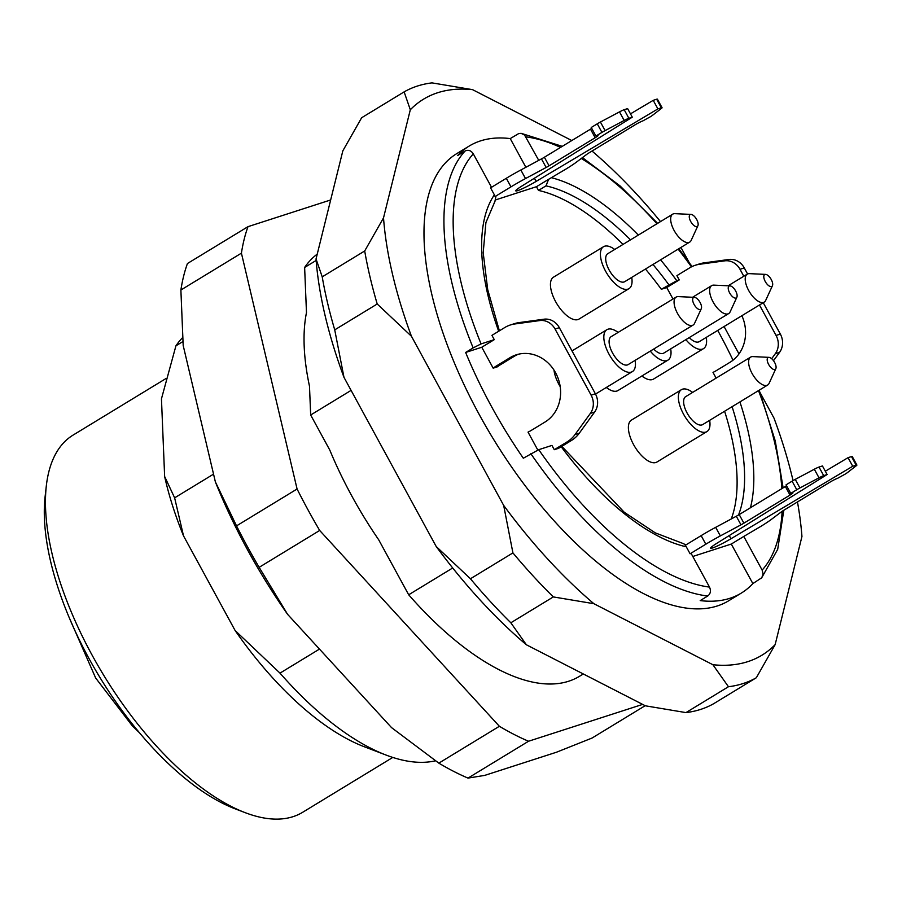 <?xml version="1.0" encoding="UTF-8"?>
<svg xmlns="http://www.w3.org/2000/svg" width="902" height="902" viewBox="0 0 902 902"><rect width="100%" height="100%" fill="white"/><g stroke="black" fill="none" stroke-linecap="round" stroke-linejoin="round"><path stroke-width="1.35" d="M641.886 375.987A24.534 10.971 58.7 0 0 653.555 379.054L703.526 348.623A24.534 10.971 -121.3 0 1 685.858 339.637M606.313 387.477A24.534 10.971 58.7 0 0 617.983 390.543L667.965 360.112A24.534 10.971 -121.3 0 1 650.297 351.126M681.416 389.675L631.434 420.106A24.534 10.971 58.7 0 0 634.828 446.761A24.534 10.971 58.7 0 0 656.949 462.016L706.931 431.584A24.534 10.971 -121.3 0 1 684.798 416.329A24.534 10.971 -121.3 0 1 681.416 389.675A24.534 10.971 -121.3 0 1 682.476 389.19A24.534 10.971 -121.3 0 1 692.646 392.404M603.483 246.731L553.501 277.162A24.534 10.971 58.7 0 0 556.895 303.827A24.534 10.971 58.7 0 0 579.016 319.071L628.998 288.64A24.534 10.971 -121.3 0 1 606.866 273.396A24.534 10.971 -121.3 0 1 603.483 246.731A24.534 10.971 -121.3 0 1 604.543 246.246A24.534 10.971 -121.3 0 1 614.713 249.471M553.975 370.057A24.534 10.971 58.7 0 0 560.198 386.642M733.01 360.191A261.67 117.001 58.7 0 0 719.052 332.838A261.67 117.001 58.7 0 0 717.721 330.414M672.993 299.013L666.736 287.535L661.324 289.271A204.427 91.406 58.7 0 0 645.471 269.044M623.023 244.408A204.427 91.406 58.7 0 0 538.494 190.423L536.465 186.703L495.683 199.872M496.201 366.077L500.463 364.701A36.802 32.731 72.1 0 0 497.453 366.798L493.18 368.174A36.802 32.731 72.1 0 1 496.201 366.077L509.946 357.711A36.802 32.731 72.1 0 1 516.169 354.847A36.802 32.731 72.1 0 1 557.267 376.213A36.802 32.731 72.1 0 1 545.011 422.035L531.267 430.401A36.802 32.731 72.1 0 1 528.031 432.103L537.806 450.03M491.522 187.289L473.291 153.859A255.131 114.069 58.7 0 0 481.07 343.91L494.273 339.648L481.769 347.247L493.18 368.174M481.769 347.247L465.646 352.457A261.67 117.001 58.7 0 0 523.318 458.227L538.742 449.681A255.131 114.069 58.7 0 0 709.502 587.101L691.146 553.445L690.086 553.783L686.287 546.815A210.967 94.327 -121.3 0 1 561.191 446.715M731.263 518.954A204.427 91.406 58.7 0 0 724.599 411.244M716.12 378.118L712.997 372.379A36.802 32.731 -107.9 0 0 716.233 370.677L729.977 362.311A36.802 32.731 -107.9 0 0 741.884 315.7M525.877 167.287L510.239 138.592A261.67 117.001 58.7 0 0 469.141 146.09A261.67 117.001 58.7 0 0 457.596 155.584L465.082 151.017C468.363 149.54 471.092 150.487 473.291 153.859M498.671 331.248A210.967 94.327 -121.3 0 1 494.375 194.843L495.074 196.546L495.953 196.32L494.939 201.349M536.465 186.703L548.596 179.329L545.992 185.857L538.494 190.423M660.591 259.832A210.967 94.327 -121.3 0 1 676.793 280.714L679.229 279.924L666.736 287.535M676.793 280.714L661.324 289.271M683.276 543.602L685.892 544.909M182.576 337.675A248.591 111.149 58.7 0 0 175.935 345.816L161.458 398.808L164.638 476.481L174.627 497.836L213.548 474.136M182.869 341.587L175.935 345.816M174.627 497.836L183.512 535.856L235.106 630.498L279.992 673.129L319.477 649.09M279.992 673.129A248.591 111.149 58.7 0 0 386.101 755.075A248.591 111.149 58.7 0 0 435.486 760.803M316.162 260.441L304.628 267.454L306.477 312.588A226.673 101.351 58.7 0 0 309.487 386.214L310.671 414.999L351.092 390.386M310.671 414.999L329.794 450.075A226.673 101.351 58.7 0 0 378.705 539.791L408.685 594.779L452.703 567.978M692.804 556.478L731.297 544.053L743.789 536.442L762.145 570.109A255.131 114.069 58.7 0 0 782.113 511.333M709.502 587.101C711.171 590.799 710.573 593.764 707.709 596.03L700.211 600.597A261.67 117.001 58.7 0 0 741.309 593.088A261.67 117.001 58.7 0 0 752.854 583.594L731.297 544.053M377.216 303.997A341.802 152.821 -121.3 0 1 364.701 250.97L322.217 276.846A341.802 152.821 58.7 0 0 334.732 329.861L377.216 303.997L411.447 336.266A325.453 145.515 -121.3 0 1 383.519 217.878L364.701 250.97M322.217 276.846L316.038 258.964L342.839 150.837L361.646 117.745L404.13 91.88A341.802 152.821 -121.3 0 1 432.013 82.883L472.569 89.659L571.8 140.543M756.338 677.729A341.802 152.821 -121.3 0 1 728.455 686.726L685.971 712.603A341.802 152.821 58.7 0 0 713.854 703.594L756.338 677.729L775.145 644.637A325.453 145.515 -121.3 0 1 712.896 664.729L728.455 686.726M553.321 596.921A341.802 152.821 -121.3 0 1 512.922 552.903L470.438 578.768A341.802 152.821 58.7 0 0 510.836 622.786L553.321 596.921L593.877 603.697A325.453 145.515 -121.3 0 1 503.677 505.413L512.922 552.903M685.971 712.603L645.415 705.815L526.396 644.783L510.836 622.786M712.896 664.729L593.877 603.697M797.469 501.929A325.453 145.515 -121.3 0 1 801.946 536.521L775.145 644.637M680.739 247.565A325.453 145.515 -121.3 0 1 681.777 248.975L689.105 262.414M724.069 326.547L738.986 353.9M760.206 392.821L774.006 418.133A325.453 145.515 -121.3 0 1 793.05 480.597M404.13 91.88L410.309 109.762A325.453 145.515 -121.3 0 1 472.569 89.659M383.519 217.878L410.309 109.762M470.438 578.768L436.207 546.499L343.978 377.34L334.732 329.861M503.677 505.413L411.447 336.266M469.141 146.09L456.649 153.69A261.67 117.001 58.7 0 0 492.796 438.045A261.67 117.001 58.7 0 0 728.805 600.698L741.309 593.088M592.016 151.051A325.453 145.515 -121.3 0 1 660.501 221.599M526.396 644.783A325.453 145.515 -121.3 0 1 436.207 546.499M343.978 377.34A325.453 145.515 -121.3 0 1 316.038 258.964M538.742 449.681L551.934 445.419L554.279 449.703L558.541 448.328L571.394 440.503L567.132 441.879A32.709 29.09 -107.9 0 0 575.059 434.516L590.37 413.387A16.349 14.545 -107.9 0 0 591.114 395.166L555.057 329.038A16.349 14.545 -107.9 0 0 539.768 320.571L514.794 323.976A32.709 29.09 -107.9 0 0 510.318 324.991A32.709 29.09 -107.9 0 0 504.782 327.527L491.928 335.352L494.273 339.648M752.854 583.594L761.807 577.72L763.092 573.852L762.145 570.109M465.646 352.457L473.144 347.89A261.67 117.001 -121.3 0 1 465.082 151.017M510.239 138.592L518.751 133.552L521.108 133.327L524.558 135.052L538.753 160.364M686.287 546.815L685.227 545.327L701.147 535.63A32.709 3.112 -28.6 0 1 715.669 527.343L736.303 516.248A6.539 0.62 151.4 0 0 739.212 514.591L743.891 523.16L790.017 495.074A6.539 0.62 -28.6 0 0 792.914 492.864A6.539 0.62 -28.6 0 0 792.17 492.954L790.75 493.417L786.07 484.836L792.103 481.172A6.539 0.62 -28.6 0 1 795.248 479.379L814.326 469.22A6.539 0.62 -28.6 0 1 819.016 467.056L823.695 475.636L827.123 474.52L716.808 543.32A16.349 1.556 151.4 0 0 710.607 548.213A16.349 1.556 151.4 0 0 730.981 538.742L852.728 466.255L856.156 465.15A6.539 0.62 151.4 0 1 856.9 465.06A6.539 0.62 151.4 0 1 856.257 465.77L847.395 472.625A6.539 0.62 151.4 0 1 845.151 474.125L837.699 478.252A6.539 0.62 -28.6 0 0 829.851 482.22L783.725 510.307A6.539 0.62 -28.6 0 0 781.594 511.705L771.255 519.484A32.709 3.112 151.4 0 1 760.6 526.52L743.789 536.442M695.284 265.267L699.546 263.891A32.709 29.09 72.1 0 1 704.022 262.877L699.76 264.252A32.709 29.09 -107.9 0 0 695.284 265.267A32.709 29.09 -107.9 0 0 689.748 267.804L676.895 275.64L679.229 279.924M494.375 194.843L490.575 187.864L506.315 178.28A32.709 3.112 -28.6 0 1 520.837 169.993L525.516 178.562A32.709 3.112 151.4 0 0 510.983 186.861L495.074 196.546M235.106 630.498A227.327 101.644 58.7 0 0 364.34 746.766L386.101 755.075M317.233 254.138A248.591 111.149 58.7 0 0 304.628 267.454M408.685 594.779A248.591 111.149 58.7 0 0 579.569 676.252L583.312 673.963M164.638 476.481A227.327 101.644 58.7 0 0 183.512 535.856M165.968 378.547L73.073 435.102A220.787 98.713 58.7 0 0 46.306 486.009L45.1 496.698A210.967 94.327 58.7 0 0 88.633 657.874A210.967 94.327 58.7 0 0 235.151 808.835L245.197 812.668A220.787 98.713 58.7 0 0 302.711 812.262L392.787 757.421M46.306 486.009A220.787 98.713 58.7 0 0 91.857 654.694A220.787 98.713 58.7 0 0 245.197 812.668M481.07 343.91L473.144 347.89M662.068 107.71A6.539 0.62 151.4 0 0 661.324 107.8L656.645 99.22A6.539 0.62 -28.6 0 1 657.389 99.141L662.068 107.71A6.539 0.62 151.4 0 1 661.425 108.432L652.563 115.276A6.539 0.62 151.4 0 1 650.319 116.775L642.867 120.902A6.539 0.62 -28.6 0 0 635.019 124.871L588.893 152.957A6.539 0.62 -28.6 0 0 586.762 154.366L576.423 162.135A32.709 3.112 151.4 0 1 565.768 169.17L548.596 179.329M693.807 297.435A6.912 3.089 -121.3 0 1 694.427 297.356A6.912 3.089 -121.3 0 1 699.738 301.866A6.912 3.089 -121.3 0 1 701.305 308.664A6.912 3.089 -121.3 0 1 694.811 305.631A6.912 3.089 -121.3 0 1 693.807 297.435M701.305 308.664L694.551 323.367A16.349 7.317 -121.3 0 1 693.108 325.058A16.349 7.317 -121.3 0 1 678.36 314.888A16.349 7.317 -121.3 0 1 676.105 297.119A16.349 7.317 -121.3 0 1 676.816 296.792A16.349 7.317 -121.3 0 1 678.27 296.611L694.427 297.356M693.108 325.058L628.142 364.611A16.349 7.317 -121.3 0 1 613.394 354.452A16.349 7.317 -121.3 0 1 611.128 336.672L676.105 297.119M635.121 360.36A24.534 10.971 -121.3 0 1 632.392 371.601A24.534 10.971 -121.3 0 1 610.271 356.346A24.534 10.971 -121.3 0 1 606.877 329.692A24.534 10.971 -121.3 0 1 607.948 329.207A24.534 10.971 -121.3 0 1 618.107 332.421M690.413 214.484A6.912 3.089 -121.3 0 1 691.022 214.405A6.912 3.089 -121.3 0 1 696.344 218.915A6.912 3.089 -121.3 0 1 697.911 225.714A6.912 3.089 -121.3 0 1 691.417 222.67A6.912 3.089 -121.3 0 1 690.413 214.484M697.911 225.714L691.157 240.406A16.349 7.317 -121.3 0 1 689.714 242.097A16.349 7.317 -121.3 0 1 674.967 231.938A16.349 7.317 -121.3 0 1 672.712 214.157A16.349 7.317 -121.3 0 1 673.422 213.842A16.349 7.317 -121.3 0 1 674.865 213.661L691.022 214.405M689.714 242.097L624.748 281.661A16.349 7.317 -121.3 0 1 609.989 271.491A16.349 7.317 -121.3 0 1 607.734 253.721L672.712 214.157M631.727 277.41A24.534 10.971 -121.3 0 1 628.998 288.64M768.346 357.417A6.912 3.089 -121.3 0 1 768.955 357.35A6.912 3.089 -121.3 0 1 774.277 361.86A6.912 3.089 -121.3 0 1 775.844 368.647A6.912 3.089 -121.3 0 1 769.35 365.614A6.912 3.089 -121.3 0 1 768.346 357.417M775.844 368.647L769.09 383.35A16.349 7.317 -121.3 0 1 767.647 385.041A16.349 7.317 -121.3 0 1 752.899 374.871A16.349 7.317 -121.3 0 1 750.644 357.102A16.349 7.317 -121.3 0 1 751.355 356.775A16.349 7.317 -121.3 0 1 752.798 356.594L768.955 357.35M767.647 385.041L702.681 424.594A16.349 7.317 -121.3 0 1 687.922 414.435A16.349 7.317 -121.3 0 1 685.667 396.654L750.644 357.102M709.66 420.343A24.534 10.971 -121.3 0 1 706.931 431.584M729.38 285.957A6.912 3.089 -121.3 0 1 729.989 285.878A6.912 3.089 -121.3 0 1 735.31 290.388A6.912 3.089 -121.3 0 1 736.878 297.186A6.912 3.089 -121.3 0 1 730.383 294.142A6.912 3.089 -121.3 0 1 729.38 285.957M736.878 297.186L730.124 311.878A16.349 7.317 -121.3 0 1 728.681 313.569A16.349 7.317 -121.3 0 1 713.933 303.399A16.349 7.317 -121.3 0 1 711.678 285.63A16.349 7.317 -121.3 0 1 712.388 285.303A16.349 7.317 -121.3 0 1 713.832 285.133L729.989 285.878M728.681 313.569L663.714 353.133A16.349 7.317 -121.3 0 1 653.679 349.063M670.693 348.871A24.534 10.971 -121.3 0 1 667.965 360.112M764.952 274.467A6.912 3.089 -121.3 0 1 765.561 274.388A6.912 3.089 -121.3 0 1 770.883 278.898A6.912 3.089 -121.3 0 1 772.45 285.697A6.912 3.089 -121.3 0 1 765.945 282.653A6.912 3.089 -121.3 0 1 764.952 274.467M772.45 285.697L765.697 300.389A16.349 7.317 -121.3 0 1 764.253 302.08A16.349 7.317 -121.3 0 1 749.506 291.921A16.349 7.317 -121.3 0 1 747.239 274.152A16.349 7.317 -121.3 0 1 747.95 273.825A16.349 7.317 -121.3 0 1 749.404 273.644L765.561 274.388M764.253 302.08L699.275 341.644A16.349 7.317 -121.3 0 1 689.241 337.585M706.266 337.393A24.534 10.971 -121.3 0 1 703.526 348.623M330.662 199.962L247.994 226.661L187.447 263.519A327.088 146.248 58.7 0 0 180.885 290.016L183.185 345.477L215.375 481.893A305.71 136.687 58.7 0 0 287.603 614.352L391.524 727.598L438.834 763.137A327.088 146.248 58.7 0 0 468.003 778.099L484.724 775.393L556.466 752.234L592.039 738.05L645.178 705.691M247.994 226.661A327.088 146.248 58.7 0 0 241.42 253.158L297.085 489.008A327.088 146.248 58.7 0 0 319.68 530.466L499.381 726.279A327.088 146.248 58.7 0 0 528.549 741.241L642.652 704.394M180.885 290.016L241.42 253.158M215.375 481.893L236.538 525.877L297.085 489.008M236.538 525.877A327.088 146.248 58.7 0 0 259.145 567.335L319.68 530.466M259.145 567.335L287.603 614.352M438.834 763.137L499.381 726.279M468.003 778.099L528.549 741.241M624.173 120.451L619.494 111.882A6.539 0.62 -28.6 0 1 624.184 109.706L627.612 108.601L632.291 117.181L628.863 118.286A6.539 0.62 151.4 0 0 624.173 120.451L605.095 130.61A6.539 0.62 151.4 0 0 601.938 132.391L597.271 123.822L591.238 127.486L595.918 136.067L597.338 135.604A6.539 0.62 -28.6 0 1 598.082 135.514A6.539 0.62 -28.6 0 1 595.185 137.735L549.059 165.821A6.539 0.62 -28.6 0 1 546.15 167.479L525.516 178.562M546.15 167.479L541.471 158.899L520.837 169.993M541.471 158.899A6.539 0.62 151.4 0 0 544.38 157.241L549.059 165.821M595.185 137.735L590.506 129.155L544.38 157.241M590.506 129.155A6.539 0.62 151.4 0 0 591.723 128.388M601.938 132.391L595.918 136.067M597.271 123.822A6.539 0.62 -28.6 0 1 600.416 122.029L605.095 130.61M619.494 111.882L600.416 122.029M656.645 99.22L653.217 100.336L657.896 108.905L536.149 181.403A16.349 1.556 -28.6 0 1 515.775 190.863A16.349 1.556 -28.6 0 1 521.976 185.981L632.291 117.181M653.217 100.336L630.487 113.866M661.324 107.8L657.896 108.905M852.728 466.255L848.049 457.675L851.477 456.57A6.539 0.62 -28.6 0 1 852.221 456.48L856.9 465.06M825.319 471.216L848.049 457.675M827.123 474.52L822.444 465.951L819.016 467.056M823.695 475.636A6.539 0.62 151.4 0 0 819.005 477.801L814.326 469.22M795.248 479.379L799.927 487.948L819.005 477.801M799.927 487.948A6.539 0.62 151.4 0 0 796.77 489.741L792.103 481.172M790.75 493.417L796.77 489.741M739.212 514.591L785.338 486.505A6.539 0.62 151.4 0 0 786.555 485.738M743.891 523.16A6.539 0.62 -28.6 0 1 740.982 524.829L736.303 516.248M715.669 527.343L720.348 535.912L740.982 524.829M720.348 535.912A32.709 3.112 151.4 0 0 705.815 544.21L701.147 535.63M690.086 553.783L705.815 544.21M699.76 264.252L724.734 260.847L729.008 259.472A16.349 14.545 72.1 0 1 744.285 267.939L747.578 273.971M704.022 262.877L729.008 259.472M744.285 267.939L740.023 269.315A16.349 14.545 -107.9 0 0 724.734 260.847M763.239 302.7L780.343 334.067A16.349 14.545 72.1 0 1 779.61 352.287L773.499 360.699M740.023 269.315L743.8 276.249M759.473 305L776.07 335.443L780.343 334.067M779.61 352.287L775.337 353.663A16.349 14.545 -107.9 0 0 776.07 335.443M775.337 353.663L771.684 358.703M554.279 449.703L567.132 441.879M510.318 324.991L514.591 323.615A32.709 29.09 72.1 0 1 519.067 322.6L514.794 323.976M539.768 320.571L544.041 319.195L519.067 322.6M544.041 319.195A16.349 14.545 72.1 0 1 559.33 327.663L555.057 329.038M591.114 395.166L595.376 393.791L559.33 327.663M595.376 393.791A16.349 14.545 72.1 0 1 594.643 412.011L590.37 413.387M575.059 434.516L579.332 433.14L594.643 412.011M579.332 433.14A32.709 29.09 72.1 0 1 571.394 440.503M500.463 364.701L514.208 356.335A36.802 32.731 72.1 0 1 518.334 354.249M668.822 284.716A204.427 91.406 58.7 0 0 652.969 264.478M630.521 239.853A204.427 91.406 58.7 0 0 545.992 185.857M738.524 514.997A204.427 91.406 58.7 0 0 732.097 406.689M707.709 596.03A261.67 117.001 -121.3 0 1 530.816 453.672M739.922 401.92A210.967 94.327 -121.3 0 1 750.441 507.747M781.854 488.625A255.131 114.069 58.7 0 0 758.514 390.6M691.451 266.857A255.131 114.069 58.7 0 0 678.157 249.132M656.938 223.764A255.131 114.069 58.7 0 0 581.294 158.47M560.559 147.387A255.131 114.069 58.7 0 0 525.934 136.856M551.663 177.762A210.967 94.327 -121.3 0 1 638.345 235.084M510.983 186.861L506.315 178.28M624.184 109.706L628.863 118.286M534.412 178.213L536.149 181.403M856.156 465.15L851.477 456.57M730.981 538.742L729.244 535.562M790.017 495.074L785.338 486.505M509.946 357.711L514.208 356.335M683.378 543.624L655.292 532.879L624.207 512.223L561.811 446.343M759.202 390.183L775.258 440.954L783.128 487.847M783.815 510.25L777.693 549.341L761.559 578.024M521.232 133.349L562.262 146.361M582.433 157.613L620.181 186.026L657.626 223.346M678.789 248.749L692.093 266.541M499.381 330.82L487.7 289.542L483.19 252.673L485.907 222.602L494.984 201.281M68.699 616.438L95.657 678L132.244 725.772L139.607 732.909M606.877 329.692L572.003 350.923M632.392 371.601L595.523 394.05M711.678 285.63L692.544 297.277M747.239 274.152L728.117 285.787"/></g></svg>
